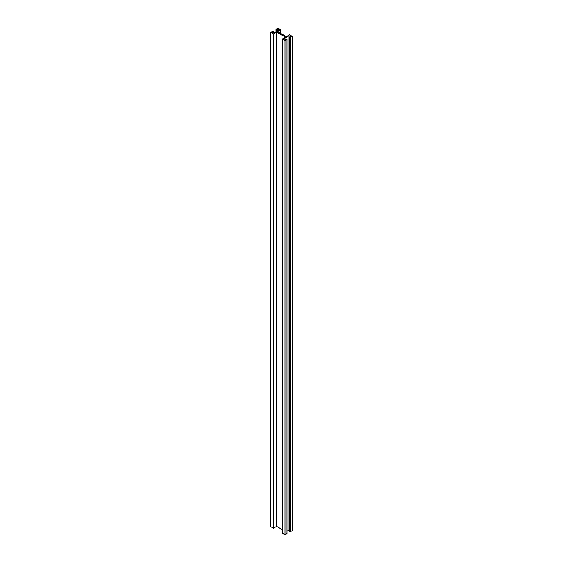 <?xml version="1.0" encoding="UTF-8"?>
<svg xmlns="http://www.w3.org/2000/svg" width="563" height="563" viewBox="0 0 563 563"><rect width="100%" height="100%" fill="white"/><g stroke="black" fill="none" stroke-linecap="round" stroke-linejoin="round"><path stroke-width="0.84" d="M280.712 29.712L278.002 28.15L276.004 29.304L276.581 29.635L277.362 29.016L279.072 30.001L273.935 32.971L272.225 31.978L273.294 31.528L272.724 31.197L270.726 32.351L273.442 33.914L276.651 32.063L285.497 37.172L282.288 39.023L284.998 40.585L286.996 39.438L286.419 39.107L285.638 39.727L283.928 38.734L289.065 35.772L290.775 36.757L289.706 37.214L289.706 531.472L290.276 531.803L292.274 530.649L292.274 36.391L289.558 34.822L286.349 36.672L277.503 31.57L280.712 29.712L280.712 33.421M289.706 37.214L290.276 37.538L290.276 531.803M290.276 37.538L292.274 36.391M276.004 29.304L276.004 31.774M276.581 29.635L276.581 31.444M277.362 29.016L277.362 30.993M272.795 31.648L272.795 32.309M273.294 31.528L273.294 32.598M270.726 32.351L270.726 526.609L273.442 528.178L276.651 526.328L282.288 529.579M273.442 33.914L273.442 528.178M276.651 32.063L276.651 526.328M282.288 39.023L282.288 533.288L284.998 534.85L286.996 533.696L286.996 39.438M284.998 40.585L284.998 534.85M286.996 531.226L289.065 530.029L289.706 530.402M289.065 35.772L289.065 530.029M276.862 29.466L276.862 31.282M272.865 31.69L272.865 32.351M273.013 31.69L273.013 32.436M276.89 29.424L276.89 31.261"/></g></svg>
